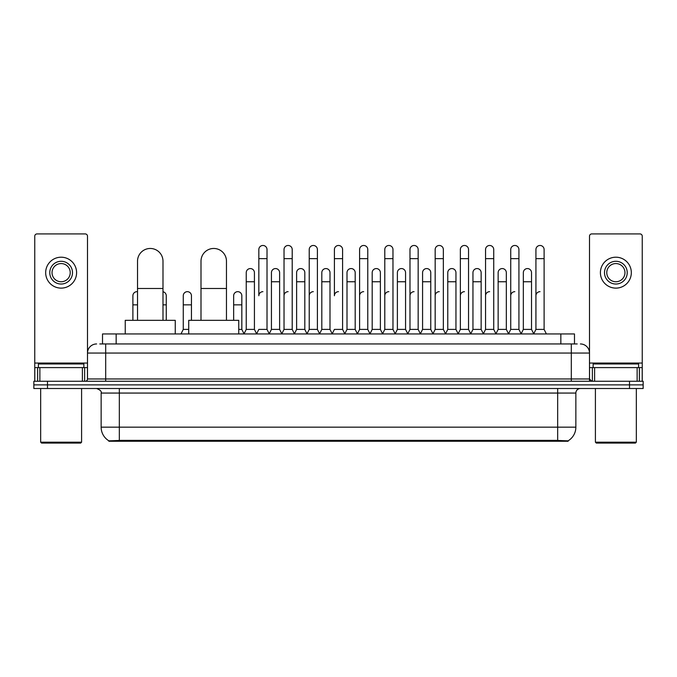 <?xml version="1.0" encoding="UTF-8"?>
<svg xmlns="http://www.w3.org/2000/svg" width="677" height="677" viewBox="0 0 677 677"><rect width="100%" height="100%" fill="white"/><g stroke="black" fill="none" stroke-linecap="round" stroke-linejoin="round"><path stroke-width="1.02" d="M99.781 343.958L105.697 343.958L99.781 343.958L102.515 343.958L102.515 333.956L574.485 333.956L574.485 343.958M568.121 441.26L108.879 441.26L108.879 440.812M101.144 427.17L119.33 427.17L119.33 393.066L101.144 393.066L101.144 427.17A15.918 15.918 0 0 0 108.929 440.845L121.149 440.38L555.851 440.38L568.071 440.845A15.918 15.918 0 0 0 575.856 427.17L575.856 393.066A4.544 4.544 0 0 1 580.401 388.513M643.15 388.513L643.15 384.883L33.85 384.883L33.85 388.513L47.492 388.513L47.492 384.883L33.85 384.883L33.85 381.244L47.492 381.244L47.492 384.883L643.15 384.883L643.15 388.513L47.492 388.513M96.599 343.958A9.097 9.097 0 0 0 87.502 353.047L87.502 378.968A2.276 2.276 0 0 1 85.234 381.244M580.401 343.958A9.097 9.097 0 0 1 589.498 353.047L105.697 353.047L105.697 343.958L577.219 343.958M637.125 381.244L637.125 367.603L642.245 367.603L642.245 381.244L642.245 236.188A2.276 2.276 0 0 0 639.968 233.92L591.766 233.92A2.276 2.276 0 0 0 589.498 236.188L589.498 378.968L591.766 381.244M643.15 381.244L643.15 384.883L643.15 381.244L47.492 381.244M82.391 381.244L82.391 367.603L39.875 367.603L39.875 381.244M105.697 381.244L105.697 353.047L87.502 353.047L87.502 236.188A2.276 2.276 0 0 0 85.234 233.92L37.032 233.92A2.276 2.276 0 0 0 34.755 236.188L34.755 367.603L39.875 367.603M82.391 367.603L87.502 367.603M34.755 381.244L34.755 367.603M61.133 261.288A11.365 11.365 0 0 0 49.768 272.662A11.365 11.365 0 0 0 61.133 284.027A11.365 11.365 0 0 0 72.498 272.662A11.365 11.365 0 0 0 61.133 261.288M61.133 263.565A9.097 9.097 0 0 0 52.036 272.662A9.097 9.097 0 0 0 61.133 281.75A9.097 9.097 0 0 0 70.23 272.662A9.097 9.097 0 0 0 61.133 263.565M61.133 288.123A15.461 15.461 0 0 0 76.594 272.662A15.461 15.461 0 0 0 61.133 257.201A15.461 15.461 0 0 0 45.672 272.662A15.461 15.461 0 0 0 61.133 288.123M80.681 443.08L41.576 443.08L40.671 442.174L81.595 442.174L80.681 443.08M40.671 388.513L40.671 442.174M81.595 388.513L81.595 442.174M83.863 367.603L83.863 363.964L38.394 363.964L38.394 367.603M137.524 320.314L137.524 261.204A12.728 12.728 0 0 1 150.252 248.467A12.728 12.728 0 0 1 162.988 261.204A12.728 12.728 0 0 0 150.252 248.467M162.988 320.314L162.988 261.204M175.258 333.956L175.258 320.314L125.245 320.314L125.245 333.956M201.001 320.314L201.001 261.204A12.728 12.728 0 0 1 213.729 248.467A12.728 12.728 0 0 1 226.465 261.204A12.728 12.728 0 0 0 213.729 248.467M226.465 320.314L226.465 261.204M238.736 333.956L238.736 320.314L188.722 320.314L188.722 333.956M256.566 333.956L258.834 329.403L267.017 329.403L269.294 333.956M267.017 329.403L267.017 249.559A4.096 4.096 0 0 0 262.93 245.472A4.096 4.096 0 0 1 263.184 245.48M262.93 291.669A4.096 4.096 0 0 0 258.834 295.756L258.834 258.656L267.017 258.656M258.834 258.656L258.834 249.559A4.096 4.096 0 0 1 262.93 245.472M281.75 333.956L284.027 329.403L292.21 329.403L294.487 333.956M292.21 329.403L292.21 249.559A4.096 4.096 0 0 0 288.123 245.472A4.096 4.096 0 0 1 288.377 245.48M284.027 329.403L284.027 258.656L292.21 258.656M284.027 258.656L284.027 249.559A4.096 4.096 0 0 1 288.123 245.472M306.943 333.956L309.22 329.403L317.403 329.403L319.679 333.956M317.403 329.403L317.403 249.559A4.096 4.096 0 0 0 313.307 245.472A4.096 4.096 0 0 1 313.569 245.48M309.22 329.403L309.22 258.656L317.403 258.656M309.22 258.656L309.22 249.559A4.096 4.096 0 0 1 313.307 245.472M332.136 333.956L334.404 329.403L342.596 329.403L344.864 333.956M342.596 329.403L342.596 249.559A4.096 4.096 0 0 0 338.5 245.472A4.096 4.096 0 0 1 338.754 245.48M338.5 291.669A4.096 4.096 0 0 0 334.404 295.756L334.404 258.656L342.596 258.656M334.404 258.656L334.404 249.559A4.096 4.096 0 0 1 338.5 245.472M357.321 333.956L359.597 329.403L367.78 329.403L370.057 333.956M382.581 333.82L380.381 329.403L372.189 329.403L369.989 333.82L367.78 329.403L367.78 249.559A4.096 4.096 0 0 0 363.693 245.472A4.096 4.096 0 0 1 363.947 245.48M344.796 333.82L347.005 329.403L355.188 329.403L357.397 333.82L359.597 329.403L359.597 258.656L367.78 258.656M359.597 258.656L359.597 249.559A4.096 4.096 0 0 1 363.693 245.472M382.513 333.956L384.79 329.403L392.973 329.403L395.25 333.956M420.434 333.956L418.166 329.403L409.983 329.403L407.774 333.82L405.565 329.403L397.382 329.403L395.182 333.82L392.973 329.403L392.973 249.559A4.096 4.096 0 0 0 388.877 245.472A4.096 4.096 0 0 1 389.14 245.48M384.79 329.403L384.79 258.656L392.973 258.656M384.79 258.656L384.79 249.559A4.096 4.096 0 0 1 388.877 245.472M445.627 333.956L443.35 329.403L435.167 329.403L432.967 333.82L430.758 329.403L422.575 329.403L420.366 333.82L418.166 329.403L418.166 258.656L409.983 258.656L409.983 329.403L407.706 333.956M409.983 258.656L409.983 249.559A4.096 4.096 0 0 1 414.332 245.48A4.096 4.096 0 0 1 418.166 249.559L418.166 258.656M470.82 333.956L468.543 329.403L460.36 329.403L458.151 333.82L455.951 329.403L447.768 329.403L445.559 333.82L443.35 329.403L443.35 258.656L435.167 258.656L435.167 329.403L432.899 333.956M435.167 258.656L435.167 249.559A4.096 4.096 0 0 1 439.517 245.48A4.096 4.096 0 0 1 443.35 249.559L443.35 258.656M496.013 333.956L493.736 329.403L485.553 329.403L483.344 333.82L481.144 329.403L472.952 329.403L470.752 333.82L468.543 329.403L468.543 258.656L460.36 258.656L460.36 329.403L458.084 333.956M460.36 258.656L460.36 249.559A4.096 4.096 0 0 1 464.71 245.48A4.096 4.096 0 0 1 468.543 249.559L468.543 258.656M521.197 333.956L518.929 329.403L510.737 329.403L508.537 333.82L506.328 329.403L498.145 329.403L495.936 333.82L493.736 329.403L493.736 258.656L485.553 258.656L485.553 329.403L483.276 333.956M485.553 258.656L485.553 249.559A4.096 4.096 0 0 1 489.903 245.48A4.096 4.096 0 0 1 493.736 249.559L493.736 258.656M533.654 333.956L535.93 329.403L535.93 258.656L544.113 258.656L544.113 329.403L546.39 333.956L544.113 329.403L535.93 329.403L533.73 333.82L531.521 329.403L523.338 329.403L521.129 333.82L518.929 329.403L518.929 258.656L510.737 258.656L510.737 329.403L508.469 333.956M510.737 258.656L510.737 249.559A4.096 4.096 0 0 1 515.087 245.48A4.096 4.096 0 0 1 518.929 249.559L518.929 258.656M535.93 258.656L535.93 249.559A4.096 4.096 0 0 1 540.28 245.48A4.096 4.096 0 0 1 544.113 249.559L544.113 258.656M243.965 333.956L246.242 329.403L254.425 329.403L256.634 333.82M254.425 329.403L254.425 272.662A4.096 4.096 0 0 0 250.592 268.574A4.096 4.096 0 0 1 254.425 272.662M246.242 329.403L246.242 281.75L254.425 281.75M246.242 281.75L246.242 272.662A4.096 4.096 0 0 1 250.592 268.574M269.226 333.82L271.435 329.403L279.618 329.403L281.818 333.82M279.618 329.403L279.618 272.662A4.096 4.096 0 0 0 275.784 268.574A4.096 4.096 0 0 1 279.618 272.662M271.435 329.403L271.435 281.75L279.618 281.75M271.435 281.75L271.435 272.662A4.096 4.096 0 0 1 275.784 268.574M294.419 333.82L296.619 329.403L304.811 329.403L307.011 333.82M304.811 329.403L304.811 272.662A4.096 4.096 0 0 0 300.969 268.574A4.096 4.096 0 0 1 304.811 272.662M296.619 329.403L296.619 281.75L304.811 281.75M296.619 281.75L296.619 272.662A4.096 4.096 0 0 1 300.969 268.574M319.603 333.82L321.812 329.403L329.995 329.403L332.204 333.82M329.995 329.403L329.995 272.662A4.096 4.096 0 0 0 326.162 268.574A4.096 4.096 0 0 1 329.995 272.662M321.812 329.403L321.812 281.75L329.995 281.75M321.812 281.75L321.812 272.662A4.096 4.096 0 0 1 326.162 268.574M355.188 329.403L355.188 272.662A4.096 4.096 0 0 0 351.355 268.574A4.096 4.096 0 0 1 355.188 272.662M347.005 329.403L347.005 281.75L355.188 281.75M347.005 281.75L347.005 272.662A4.096 4.096 0 0 1 351.355 268.574M380.381 329.403L380.381 272.662A4.096 4.096 0 0 0 376.539 268.574A4.096 4.096 0 0 1 380.381 272.662M372.189 329.403L372.189 281.75L380.381 281.75M372.189 281.75L372.189 272.662A4.096 4.096 0 0 1 376.539 268.574M405.565 329.403L405.565 272.662A4.096 4.096 0 0 0 401.732 268.574A4.096 4.096 0 0 1 405.565 272.662M397.382 329.403L397.382 281.75L405.565 281.75M397.382 281.75L397.382 272.662A4.096 4.096 0 0 1 401.732 268.574M430.758 329.403L430.758 272.662A4.096 4.096 0 0 0 426.925 268.574A4.096 4.096 0 0 1 430.758 272.662M422.575 329.403L422.575 281.75L430.758 281.75M422.575 281.75L422.575 272.662A4.096 4.096 0 0 1 426.925 268.574M455.951 329.403L455.951 272.662A4.096 4.096 0 0 0 452.118 268.574A4.096 4.096 0 0 1 455.951 272.662M447.768 329.403L447.768 281.75L455.951 281.75M447.768 281.75L447.768 272.662A4.096 4.096 0 0 1 452.118 268.574M481.144 329.403L481.144 272.662A4.096 4.096 0 0 0 477.302 268.574A4.096 4.096 0 0 1 481.144 272.662M472.952 329.403L472.952 281.75L481.144 281.75M472.952 281.75L472.952 272.662A4.096 4.096 0 0 1 477.302 268.574M506.328 329.403L506.328 272.662A4.096 4.096 0 0 0 502.495 268.574A4.096 4.096 0 0 1 506.328 272.662M498.145 329.403L498.145 281.75L506.328 281.75M498.145 281.75L498.145 272.662A4.096 4.096 0 0 1 502.495 268.574M531.521 329.403L531.521 272.662A4.096 4.096 0 0 0 527.688 268.574A4.096 4.096 0 0 1 531.521 272.662M523.338 329.403L523.338 281.75L531.521 281.75M523.338 281.75L523.338 272.662A4.096 4.096 0 0 1 527.688 268.574M132.887 320.314L132.887 304.853L137.524 304.853M132.887 304.853L132.887 295.756A4.096 4.096 0 0 1 137.524 291.702A4.096 4.096 0 0 0 137.236 291.677M637.125 367.603L594.609 367.603L594.609 381.244M589.498 367.603L594.609 367.603M589.498 381.244L589.498 378.968L571.303 378.968L571.303 343.958M615.867 261.288A11.365 11.365 0 0 0 604.502 272.662A11.365 11.365 0 0 0 615.867 284.027A11.365 11.365 0 0 0 627.232 272.662A11.365 11.365 0 0 0 615.867 261.288M615.867 263.565A9.097 9.097 0 0 0 606.77 272.662A9.097 9.097 0 0 0 615.867 281.75A9.097 9.097 0 0 0 624.964 272.662A9.097 9.097 0 0 0 615.867 263.565M615.867 288.123A15.461 15.461 0 0 0 631.328 272.662A15.461 15.461 0 0 0 615.867 257.201A15.461 15.461 0 0 0 600.406 272.662A15.461 15.461 0 0 0 615.867 288.123M635.424 443.08L596.319 443.08L595.405 442.174L636.329 442.174L635.424 443.08M595.405 388.513L595.405 442.174M636.329 388.513L636.329 442.174M638.606 367.603L638.606 363.964L593.137 363.964L593.137 367.603M166.263 320.314L166.263 295.756A4.096 4.096 0 0 0 162.988 291.745A4.096 4.096 0 0 1 166.263 295.756M180.987 333.956L183.264 329.403L188.722 329.403M191.447 320.314L191.447 295.756A4.096 4.096 0 0 0 187.614 291.677A4.096 4.096 0 0 1 191.447 295.756M183.264 329.403L183.264 304.853L191.447 304.853M183.264 304.853L183.264 295.756A4.096 4.096 0 0 1 187.614 291.677M238.736 329.403L241.833 329.403L244.033 333.82M241.833 329.403L241.833 295.756A4.096 4.096 0 0 0 237.991 291.677A4.096 4.096 0 0 1 241.833 295.756M233.65 320.314L233.65 304.853L241.833 304.853M233.65 304.853L233.65 295.756A4.096 4.096 0 0 1 237.991 291.677M284.027 295.756A4.096 4.096 0 0 1 288.123 291.669M309.22 295.756A4.096 4.096 0 0 1 313.307 291.669M359.597 295.756A4.096 4.096 0 0 1 363.693 291.669M384.79 295.756A4.096 4.096 0 0 1 388.877 291.669M409.983 295.756A4.096 4.096 0 0 1 414.07 291.669M435.167 295.756A4.096 4.096 0 0 1 439.263 291.669M460.36 329.403L460.36 295.756A4.096 4.096 0 0 1 464.456 291.669M485.553 295.756A4.096 4.096 0 0 1 489.64 291.669M518.929 329.403L518.929 295.756M510.737 295.756A4.096 4.096 0 0 1 514.833 291.669M535.93 295.756A4.096 4.096 0 0 1 540.026 291.669M555.851 441.26L555.851 440.38M121.149 441.26L121.149 440.38M116.156 343.958L116.156 333.956M560.844 343.958L560.844 333.956M557.67 388.513L557.67 393.066L119.33 393.066L119.33 388.513M575.856 393.066L557.67 393.066L557.67 427.17L575.856 427.17M557.67 440.473L557.67 427.17L119.33 427.17L119.33 440.473M629.508 388.513L629.508 381.244M87.502 378.968L571.303 378.968L571.303 381.244M87.502 363.05L34.755 363.05M87.468 379.365L87.468 367.603M84.625 367.603L84.625 381.244M34.798 367.603L34.798 381.244M37.633 381.244L37.633 367.603M137.524 288.487L162.988 288.487M201.001 288.487L226.465 288.487M642.245 363.05L589.498 363.05M642.202 381.244L642.202 367.603M639.367 367.603L639.367 381.244M589.532 367.603L589.532 379.365M592.375 381.244L592.375 367.603M162.988 304.853L166.263 304.853M101.144 393.066C101.787 391.45 100.264 389.935 96.599 388.513"/></g></svg>
